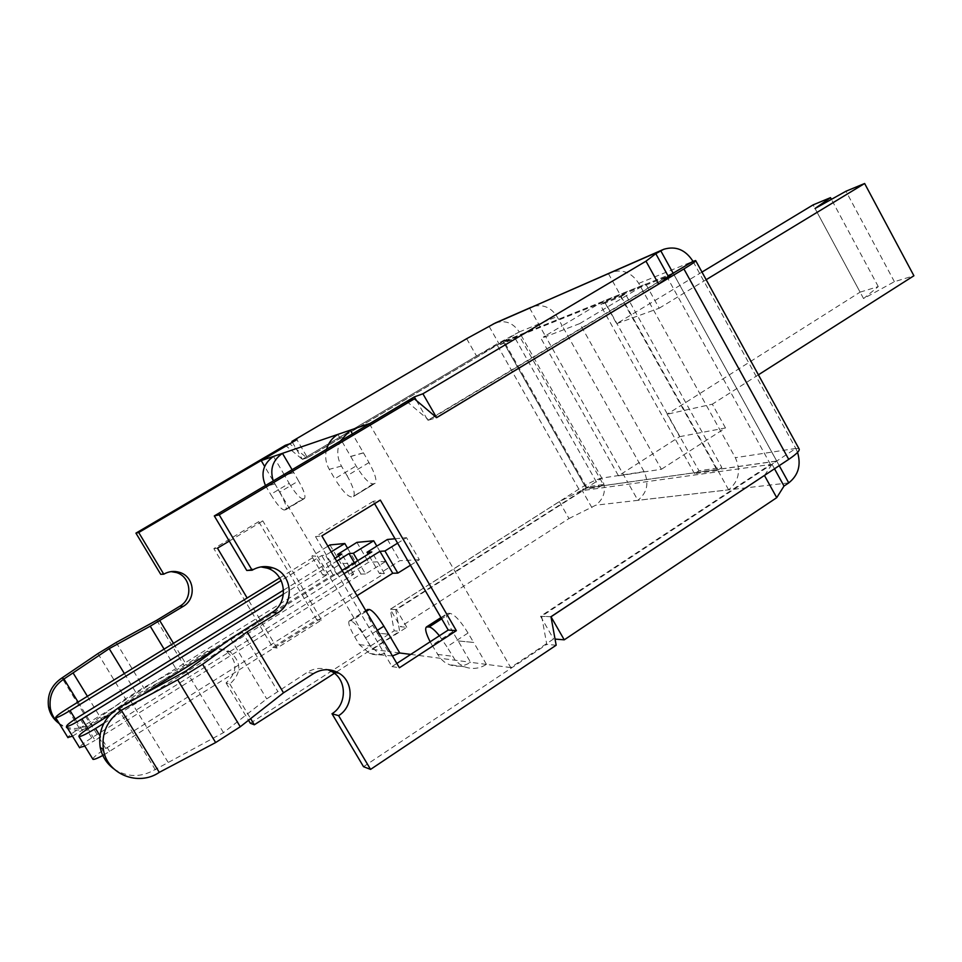 <?xml version="1.0" encoding="UTF-8"?>
<svg xmlns="http://www.w3.org/2000/svg" width="962" height="962" viewBox="0 0 962 962"><rect width="100%" height="100%" fill="white"/><g stroke="black" fill="none" stroke-linecap="round" stroke-linejoin="round"><path stroke-width="0.72" stroke-dasharray="4.81 3.61" d="M410.473 565.247L419.36 559.716L406.529 537.674L397.607 543.169M357.72 560.69L365.5 573.953L385.762 561.423L376.827 546.127M72.499 736.195L333.08 574.807L337.049 574.699L356.193 562.914L347.571 548.208M331.217 551.827L325.601 555.254L321.729 555.531L281.157 580.531M337.049 574.699L325.601 555.254M388.588 634.198L377.26 633.104L388.6 634.211L377.332 633.128L388.107 651.454C382.179 655.086 375.986 655.735 369.528 653.39L359.307 644.6L354.665 636.724C349.711 628.042 347.883 622.823 349.158 621.043L351.058 621.031C354.485 622.234 359.307 627.861 365.512 637.914L370.262 645.971L380.712 654.966L369.528 653.39M336.592 671.885L399.675 631.312L395.719 609.535L586.147 488.083L559.367 501.623L390.283 609.331L396.44 609.607L583.14 490.5L770.514 464.466L540.536 616.281L550.985 616.774M764.562 475.36L771.993 464.261L776.731 461.038L673.184 273.244L776.707 461.075L795.79 448.448L797.57 452.393M439.393 635.774L446.921 646.813L468.049 633.008L473.605 642.436L458.056 640.945L452.693 631.757L432.058 645.189L430.158 641.774M337.866 434.391L350.709 456.421L363.432 452.801L352.429 433.886M350.709 456.421L356.108 465.945C363.203 477.489 368.819 483.489 372.955 483.922L375.06 483.393C377.212 480.808 375.192 473.869 368.975 462.59L363.432 452.801M416.438 400.553L427.813 420.322L666.882 276.695L499.855 343.566L307.479 457.72L296.873 439.622M466.654 338.684L476.515 356.024L302.357 459.307L307.479 457.72M476.515 356.024L503.138 341.522L306.926 457.936L289.766 443.807M673.111 273.208L503.078 341.51L673.111 273.208L660.726 250.757M427.813 420.322L436.556 417.616M289.189 483.357C295.262 493.241 299.867 498.412 302.97 498.869L284.367 510.064C281.361 509.535 276.791 504.304 270.695 494.396L289.189 483.357L284.487 475.252L293.807 472.595L298.557 480.916L279.665 492.207L273.292 480.892M604.966 302.128L600.348 304.894L620.67 296.801L717.255 470.49L721.813 467.508L698.977 470.791L604.966 302.128L625.384 293.975L721.813 467.508M620.67 296.801L625.384 293.975M499.855 343.566L500.468 344.661L519.528 336.255L603.294 484.511L599.29 487.073L582.527 489.43L586.459 486.928L504.521 342.256L519.528 336.255M500.468 344.661L504.521 342.256M717.255 470.49L694.528 473.689L698.977 470.791M395.033 538.756L406.529 537.674M342.123 570.382L220.118 646.284M143.975 693.638L109.812 714.898M103.848 723.352L344.071 573.677M419.36 559.716L399.771 560.714L379.521 573.58L368.169 554.184M357.022 595.706L104.642 754.436M92.773 759.03C93.506 757.13 97.847 753.643 105.772 748.544L384.379 573.46L379.521 573.58M387.397 539.478L399.771 560.714M384.379 573.46L371.789 551.935M283.586 590.115L335.029 558.297M283.441 594.155L336.712 561.171M385.762 561.423L368.554 562.289L349.41 574.374L353.691 574.266L91.751 737.83C84.271 742.604 80.171 745.827 79.473 747.522M365.5 573.953L361.003 574.073L95.082 740.367L87.879 728.631M84.824 746.103L95.082 740.367M361.003 574.073L354.365 562.77M353.691 574.266L341.835 554.088M349.41 574.374L338.648 556.06M356.902 542.376L368.554 562.289M279.714 577.958L315.416 555.988L311.724 556.252L327.91 546.2M329.942 544.937L340.969 563.684L322.823 575.072L311.724 556.252M322.823 575.072L326.611 574.975L315.416 555.988M326.611 574.975L79.473 728.438C72.378 732.924 68.506 735.93 67.845 737.445M333.08 574.807L321.729 555.531M356.193 562.914L340.969 563.684M369.42 423.785L510.738 667.568L553.583 638.972L555.05 639.081M540.536 616.281L553.583 638.972M770.514 464.466L666.882 276.695M559.367 501.623L568.987 518.542L400.505 626.755L406.77 627.26L372.414 649.35L264.634 466.426M582.527 489.43L583.14 490.5M406.77 627.26L396.44 609.607M292.376 442.267L302.357 459.307M568.987 518.542L595.791 505.194C604.701 498.063 606.697 489.033 601.791 478.102L586.147 488.083L627.681 482.19L545.286 335.882L541.029 338.432L618.47 475.817L679.653 436.676L667.135 414.225L860.1 292.135L813.106 204.882M701.971 272.078L616.642 323.665L603.92 300.841L562.193 325.781L644.095 471.633C649.266 483.189 647.198 492.748 637.878 500.312L728.619 489.826C738.84 481.373 741.089 470.658 735.353 457.696L638.744 283.393C631.685 272.535 622.462 268.855 611.074 272.33M672.835 273.376L620.057 294.576L717.303 469.468L776.731 461.038L673.184 273.232M616.642 323.665L659.186 308.213L645.779 284.018L603.92 300.841M618.47 475.817L661.387 469.276L579.773 323.593L541.029 338.432M679.653 436.676L725.492 427.958L661.387 469.276M725.492 427.958L712.325 404.172L667.135 414.225M579.773 323.593L645.779 284.018M529.629 308.093L545.286 335.882L562.193 325.781L557.046 316.606C551.214 307.575 543.398 304.16 533.585 306.361M860.1 292.135L878.27 286.604L863.563 298.581L894.395 281.698L913.9 275.757M758.405 374.819L712.325 404.172M878.27 286.604L831.421 199.362M863.563 298.581L815.042 208.489M894.395 281.698L845.947 191.246M659.186 308.213L706.156 279.701M515.391 338.72L599.29 487.073M694.528 473.689L600.348 304.894M603.294 484.511L586.459 486.928M728.619 489.826L717.303 469.468L627.681 482.19L637.878 500.312M432.058 645.189L440.103 658.116L444.288 661.928L449.218 664.61C456.637 667.339 463.756 666.57 470.55 662.313L458.152 640.908M510.738 667.568L486.363 664.393C479.401 668.77 472.126 669.564 464.514 666.774L459.463 664.008L455.17 660.088L446.921 646.813M486.423 664.357L473.653 642.4M368.975 462.59L347.102 475.757L341.45 466.065C336.977 457.852 336.592 449.531 340.295 441.089M326.587 449.23C324.795 456.253 325.685 462.962 329.257 469.336L334.776 478.763L356.108 465.945M392.448 655.964L380.712 654.966M265.488 485.533L270.695 494.396M292.111 469.709L293.807 472.595M273.461 456.409L284.536 475.228L293.759 472.619M489.153 326.407L499.062 343.879M774.494 468.783L771.993 464.261M779.232 465.656L776.743 461.123M591.919 507.683L582.25 490.632M374.567 503.631L373.244 501.358L380.339 500.096M258.73 521.644L213.841 548.617L272.751 647.378L316.775 619.672L258.73 521.644L262.83 520.911L321.488 620.045L277.02 648.063L247.162 597.991M316.775 619.672L321.488 620.045M373.244 501.358L315.524 536.64L321.849 535.894M315.524 536.64L391.991 666.582L396.837 663.431M391.991 666.582L399.386 667.772M272.751 647.378L277.02 648.063M213.841 548.617L217.472 548.184M229.281 541.089L262.83 520.911M78.078 702.044L92.568 725.661C80.928 732.082 69.901 731.493 59.5 723.917M58.502 723.051C68.663 729.857 79.245 730.194 90.272 724.049L92.568 725.661L136.989 694.275L178.006 672.125L210.678 652.188C217.316 648.424 223.881 648.364 230.351 652.032C241.751 662.565 241.582 673.244 229.834 684.042L226.058 682.948C237.686 672.258 237.855 661.712 226.563 651.298C220.166 647.666 213.672 647.715 207.107 651.442L184.187 665.692L143.615 687.614L125.529 698.833L90.272 724.049L61.977 677.933M124.375 673.556L136.989 694.275M156.746 620.262L184.187 665.692M171.08 571.608L160.714 574.314M644.095 471.633L601.791 478.102L519.24 331.962L496.657 344.131L302.393 459.355L285.317 445.298M601.791 478.102C596.368 479.389 588.732 483.056 578.871 489.129L390.259 609.283L394.167 630.819L399.675 631.312M250.3 723.232L394.167 630.819M226.058 682.948L248.521 720.273M302.393 459.355L306.926 457.936M334.391 673.292L335.534 672.558M395.719 609.535L390.259 609.283L400.505 626.755M229.834 684.042L250.625 718.614M495.502 322.895C505.303 319.877 513.215 322.907 519.24 331.962L503.138 341.522L586.147 488.083M788.732 482.888L776.707 461.135L586.135 488.143M608.417 273.641L620.057 294.576L503.138 341.522M113.817 768.866C127.164 777.5 140.957 777.717 155.195 769.516L223.473 732.635L266.727 698.893L307.335 672.27C313.877 668.289 320.695 667.436 327.789 669.708M186.171 670.875L223.473 732.635M260.942 566.919L246.753 570.454M667.868 276.443L428.811 420.093L406.89 401.539M363.528 766.69L546.777 644.396L541.654 616.281L776.707 461.075M428.811 420.093L436.616 417.664M556.168 645.225L546.777 644.396M550.973 616.714L541.654 616.281M638.744 283.393L692.989 261.339L795.79 448.448L798.977 448.701M410.738 654.4L470.61 662.277M372.414 649.35L388.155 651.43M302.97 498.869L304.449 498.508C305.964 496.476 304.004 490.608 298.557 480.916M284.367 510.064L304.172 498.617M279.665 492.207C285.149 501.923 287.181 507.768 285.786 509.74L285.51 509.848M367.34 609.523C365.969 611.351 367.737 616.594 372.643 625.252L354.665 636.724M388.624 634.223L377.284 633.128L372.643 625.252M347.102 475.757C353.379 487.073 355.507 493.987 353.487 496.5L374.603 483.573M372.955 483.922L353.054 496.669M351.479 496.969C347.474 496.44 341.907 490.367 334.776 478.763M468.049 633.008C460.81 621.272 454.834 614.73 450.132 613.383L441.702 618.831M441.137 617.881L448.244 613.287L450.132 613.383M448.244 613.287L447.282 613.515C445.37 615.812 447.174 621.885 452.693 631.757M458.104 640.945L473.605 642.436M363.383 452.837L350.649 456.457M105.772 748.544L91.955 726.009M109.596 751.466L99.904 735.665M91.751 737.83L78.824 716.762M79.473 728.438L67.328 708.669M82.395 730.675L75.252 719.047M437.433 654.376L452.429 656.252M486.363 664.393L470.55 662.313M473.52 642.424L458.02 640.92L473.544 642.448M341.45 466.065L329.257 469.336M350.637 456.541L363.359 452.934M359.307 644.6L370.262 645.971M399.687 652.982L388.107 651.454M274.807 483.958L265.945 486.339M284.463 475.324L293.735 472.703M173.473 643.337L187.518 666.594M164.093 649.109L178.006 672.125M87.41 696.308L101.683 719.6M97.932 653.583L125.529 698.833M116.174 642.484L143.615 687.614M210.678 652.188L207.107 651.442M578.871 489.129L496.657 344.131M503.078 341.558L586.086 488.107M795.79 448.448L735.353 457.696M788.72 482.9L595.791 505.194M519.24 331.962L557.046 316.606M117.809 708.309L155.195 769.516L159.271 772.366M313.576 673.556L307.335 672.27M241.787 631.228L277.681 691.221M230.627 638.66L266.727 698.893M130.64 700.841L167.941 762.048M349.723 620.923L365.837 610.714M366.245 611.399L351.058 621.031M365.512 637.914L377.369 630.326M464.514 666.774L449.218 664.61M230.351 652.032L226.563 651.298M531.084 307.335L532.034 306.914M662.469 249.831L663.588 249.338M285.786 509.74L304.449 498.508M349.158 621.043L365.74 610.533M353.487 496.5L375.06 483.393M440.969 617.592L447.282 613.515"/><path stroke-width="1.44" d="M410.473 565.247L397.835 573.099L384.92 550.985L397.607 543.169M376.827 546.127L373.701 540.788L353.355 553.258L357.72 560.69M347.571 548.208L344.817 543.518L331.217 551.827M555.05 639.081L564.249 639.826L551.01 616.774L764.562 475.36M388.708 634.186L399.723 652.945L392.448 655.964M660.75 250.745L673.123 273.196L658.633 284.067L645.983 261.183L655.795 253.691L663.588 249.338C675.673 245.671 685.473 249.675 692.989 261.339L695.646 260.546C696.308 260.991 692.399 263.78 683.91 268.939L436.616 417.664L414.406 398.833L406.89 401.539L214.31 515.933L246.753 570.454L252.128 570.213C258.718 566.377 265.608 565.596 272.799 567.845C292.159 573.448 295.274 602.933 277.537 612.962L247.102 631.914L283.513 692.808L313.576 673.556C322.186 668.53 330.688 668.434 339.093 673.256C353.98 681.854 353.727 706.529 338.612 715.656L332.01 713.744C346.921 704.761 347.186 680.447 332.503 671.969L327.789 669.708M369.42 423.785L414.333 396.897L422.895 393.783L436.58 417.604L658.633 284.067M368.169 554.184L367.051 552.272L387.397 539.478L395.033 538.756M367.051 552.272L371.789 551.935L342.123 570.382M220.118 646.284L143.975 693.638M109.812 714.898L91.955 726.009C82.828 731.841 78.487 735.353 78.956 736.567C81.145 736.591 86.676 733.91 95.527 728.523L103.848 723.352M344.071 573.677L379.918 551.346L384.92 550.985M397.835 573.099L392.712 573.244L357.022 595.706M104.642 754.436C98.268 758.008 94.372 759.643 92.977 759.355L92.773 759.03M392.712 573.244L379.918 551.346M335.029 558.297L341.835 554.088L337.662 554.389L356.902 542.376L373.701 540.788M87.879 728.631L81.938 718.963C73.641 723.977 68.506 726.49 66.534 726.502C66.198 725.42 70.286 722.173 78.824 716.762L283.586 590.115M81.938 718.963L283.441 594.155M336.712 561.171L348.965 553.571L353.355 553.258M79.473 747.522L84.824 746.103M354.365 562.77L348.965 553.571M338.648 556.06L337.662 554.389M327.91 546.2L329.942 544.937L344.817 543.518M281.157 580.531L70.058 710.593C62.253 715.295 57.467 717.664 55.676 717.7C55.435 716.726 59.319 713.708 67.328 708.669L279.714 577.958M67.845 737.445L72.499 736.195M414.333 396.897L416.438 400.553M264.634 466.426L261.207 460.606L296.873 439.622L291.883 441.438L292.376 442.267M831.421 199.362L830.507 197.655L813.106 204.882L701.971 272.078M706.156 279.701L864.634 183.501L913.9 275.757L758.405 374.819M864.634 183.501L845.947 191.246L815.042 208.489L830.507 197.655M662.469 249.831L533.585 306.361M340.295 441.089L350.264 430.146L352.429 433.886M273.292 480.892C269.661 469.348 272.703 460.161 282.443 453.355L337.866 434.391C332.215 437.854 328.475 442.785 326.587 449.23M261.207 460.606L273.412 456.433C263.107 463.9 260.461 473.593 265.488 485.533M337.866 434.391L350.204 430.182M369.324 423.629L350.264 430.146M422.895 393.783L645.983 261.183M531.084 307.335L495.502 322.895L466.654 338.684L291.883 441.438M388.624 634.223L383.874 626.166C377.693 616.149 372.835 610.581 369.312 609.451L366.245 611.399M399.687 652.982L410.738 654.4M273.412 456.433L282.443 453.355L292.111 469.709M655.795 253.691L668.193 276.166M779.232 465.656L788.744 482.9L784.018 486.05L776.731 497.667L764.465 475.493M784.018 486.05L774.494 468.783M396.837 663.431L448.22 630.038L374.567 503.631M448.22 630.038L456.361 630.675L399.386 667.772L321.849 535.894L380.339 500.096L456.361 630.675M247.162 597.991L217.472 548.184L229.281 541.089M59.5 723.917C54.678 719.853 51.647 714.718 50.385 708.513C48.737 696.103 53.247 686.267 63.949 679.004L78.078 702.044M289.766 443.807L285.317 445.298L135.931 533.128L160.714 574.314L163.768 574.182C168.843 571.284 174.122 570.694 179.629 572.39C194.492 576.599 196.801 598.869 183.153 606.409L150.228 626.178L109.199 648.641L63.949 679.004L61.977 677.933C51.395 685.112 46.934 694.829 48.569 707.094C49.904 713.648 53.211 718.963 58.502 723.051M109.199 648.641L124.375 673.556M61.977 677.933L97.932 653.583L116.174 642.484L156.746 620.262L179.882 606.18C193.386 598.725 191.101 576.707 176.395 572.546L171.08 571.608M248.521 720.273L250.3 723.232L254.341 724.783L334.391 673.292M289.682 443.735L138.72 532.515L163.768 574.182M135.931 533.128L138.72 532.515M335.534 672.558L336.592 671.885M250.625 718.614L254.341 724.783M797.57 452.393C801.25 465.151 798.316 475.312 788.732 482.888M692.989 261.339L673.123 273.208M272.799 567.845L267.135 568.121C286.231 573.641 289.297 602.681 271.813 612.566L230.627 638.66L186.171 670.875L117.809 708.309C103.884 717.965 98.004 730.964 100.192 747.33C102.032 756.276 106.566 763.455 113.817 768.866M159.271 772.366C138.456 786.724 107.275 774.386 103.451 749.855C101.226 733.248 107.179 720.033 121.32 710.221L159.271 772.366L215.644 742.556L240.26 726.767L283.513 692.808M117.809 708.309L121.32 710.221L177.693 679.833L202.609 664.285L247.102 631.914M267.135 568.121L260.942 566.919M672.835 273.376L667.868 276.443M332.01 713.744L363.528 766.69L370.562 769.396L556.168 645.225L550.973 616.714L788.732 459.367L683.91 268.939M414.406 398.833L219.204 514.85L214.31 515.933M338.612 715.656L370.562 769.396M219.204 514.85L252.128 570.213M695.766 260.774L798.977 448.701C800.276 450.288 796.861 453.848 788.732 459.367M564.249 639.826L776.731 497.667M365.837 610.714L369.312 609.451M367.929 609.391L365.74 610.533M430.158 641.774C426.01 633.621 424.747 628.703 426.394 627.008L429.136 626.947C431.469 627.296 434.884 630.242 439.393 635.774M99.904 735.665L95.527 728.523M75.252 719.047L70.058 710.593M660.726 250.757L493.181 324.05M159.776 620.646L173.473 643.337M150.228 626.178L164.093 649.109M73.184 673.087L87.41 696.308M179.882 606.18L183.153 606.409M177.693 679.833L215.644 742.556M202.609 664.285L240.26 726.767M271.813 612.566L277.537 612.962M377.369 630.326L383.874 626.166M441.702 618.831L429.136 626.947M427.32 626.815L441.137 617.881M78.956 736.567L92.977 759.355M79.642 747.787L66.534 726.502M67.977 737.674L55.676 717.7M48.569 707.094L50.385 708.513M179.629 572.39L176.395 572.546M103.451 749.855L100.192 747.33M339.093 673.256L332.503 671.969M426.394 627.008L440.969 617.592"/></g></svg>
